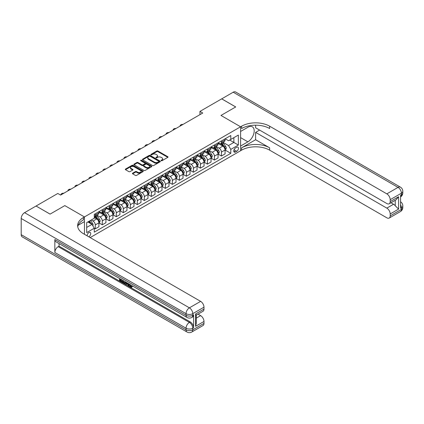 <?xml version="1.0" encoding="UTF-8"?>
<svg xmlns="http://www.w3.org/2000/svg" width="424" height="424" viewBox="0 0 424 424"><rect width="100%" height="100%" fill="white"/><g stroke="black" fill="none" stroke-linecap="round" stroke-linejoin="round"><path stroke-width="0.64" d="M161.194 160.733A0.546 0.313 0 0 0 161.963 160.733L167.809 157.357A0.779 0.451 0 0 0 168.037 157.039A0.779 0.451 0 0 0 167.809 156.721L157.903 151.002A0.779 0.451 0 0 0 156.806 151.002L150.955 154.378A0.546 0.313 0 0 0 151.728 154.824L152.481 154.384A2.491 1.436 0 0 1 156.006 154.384L156.832 154.861A2.491 1.436 0 0 1 157.558 155.878A2.491 1.436 0 0 1 156.832 156.896L156.074 157.331A0.546 0.313 0 0 0 156.843 157.776L157.601 157.341A2.491 1.436 0 0 1 161.125 157.341L161.952 157.818A2.491 1.436 0 0 1 162.678 158.836A2.491 1.436 0 0 1 161.952 159.853L161.194 160.288A0.546 0.313 0 0 0 161.194 160.733L161.194 160.288M88.754 236.778A2.539 1.463 120 0 0 88.934 236.682A2.539 1.463 120 0 0 90.588 234.446A2.539 1.463 120 0 0 90.201 232.416A2.539 1.463 120 0 0 88.934 232.538A2.539 1.463 120 0 0 87.148 235.845M132.643 173.183A0.779 0.451 0 0 0 132.415 173.501A0.779 0.451 0 0 0 132.643 173.819L135.42 175.419A0.779 0.451 0 0 0 136.523 175.419L143.015 171.672A0.779 0.451 0 0 0 143.243 171.354A0.779 0.451 0 0 0 143.015 171.036L133.109 165.318A0.779 0.451 0 0 0 132.012 165.318L125.515 169.065A0.779 0.451 0 0 0 125.287 169.383A0.779 0.451 0 0 0 125.515 169.701L128.875 171.641A0.779 0.451 0 0 0 129.972 171.641L132.754 170.035A0.779 0.451 0 0 0 132.982 169.717A0.779 0.451 0 0 0 132.754 169.399L131.09 168.439A2.083 1.203 0 0 1 130.481 167.586A2.083 1.203 0 0 1 131.763 166.478A2.083 1.203 0 0 1 134.032 166.738L140.556 170.506A2.083 1.203 0 0 1 141.166 171.354A2.083 1.203 0 0 1 139.878 172.462A2.083 1.203 0 0 1 137.609 172.202L136.523 171.577A0.779 0.451 0 0 0 135.42 171.577L132.643 173.183L132.643 173.819M21.2 234.679L186.046 329.846A4.759 2.745 120 0 0 187.032 332.024L22.186 236.852A4.759 2.745 -60 0 1 21.2 234.679L21.2 218.493A4.759 2.745 -60 0 1 24.566 212.663L36.056 206.027L50.074 214.12L64.824 205.608L50.106 214.104L36.088 206.043M36.088 206.011L57.812 193.466L60.616 195.088L202.752 113.023L199.948 111.406L221.678 98.861L235.691 106.954L220.973 115.45L240.599 126.781L84.445 216.934L64.824 205.608L84.445 216.934L83.438 217.517A19.822 11.443 0 0 0 77.629 225.61A19.822 11.443 0 0 0 83.438 233.704L200.621 301.363A4.759 2.745 60 0 1 203.986 307.188L192.772 313.665L192.772 315.281L193.614 314.794A4.759 2.745 60 0 1 192.629 316.972L191.786 317.459A4.759 2.745 -120 0 0 192.772 315.281A4.759 2.745 0 0 1 186.046 315.281L186.046 313.665L21.2 218.493M152.539 165.54A0.779 0.451 0 0 0 153.642 165.54L160.134 161.788A0.779 0.451 0 0 0 160.362 161.47A0.779 0.451 0 0 0 160.134 161.152L150.228 155.433A0.779 0.451 0 0 0 149.126 155.433L142.634 159.186A0.779 0.451 0 0 0 142.406 159.504A0.779 0.451 0 0 0 142.634 159.822L152.539 165.54M140.953 160.85A0.546 0.313 0 0 1 141.505 160.929L141.505 160.283L151.575 166.097A0.779 0.451 0 0 1 151.803 166.415A0.779 0.451 0 0 1 151.575 166.733L145.082 170.48A0.779 0.451 0 0 1 143.98 170.48L134.074 164.761L134.074 164.125A0.779 0.451 0 0 0 133.846 164.443A0.779 0.451 0 0 0 134.074 164.761M134.074 164.125L136.851 162.519A0.779 0.451 0 0 1 137.954 162.519L141.971 164.841A0.779 0.451 0 0 0 143.073 164.841L144.918 163.775A0.779 0.451 0 0 0 145.146 163.457A0.779 0.451 0 0 0 144.918 163.139L140.731 160.722A0.546 0.313 0 0 1 141.505 160.283M236.73 147.271L235.495 147.987A2.459 1.42 120 0 0 233.889 150.154A2.459 1.42 120 0 0 234.271 152.121A2.459 1.42 120 0 0 235.495 151.999L236.73 151.288A2.459 1.42 120 0 0 238.336 149.121A2.459 1.42 120 0 0 237.959 147.149A2.459 1.42 120 0 0 236.73 147.271M84.445 234.287L84.445 216.934L84.445 221.63L78.191 225.239M90.164 237.588L241.611 150.154A19.822 11.443 180 0 1 269.643 150.154L386.831 217.809A4.759 2.745 -120 0 0 389.206 218.047A4.759 2.745 -120 0 0 390.191 215.869L401.406 209.392L401.406 207.776L400.563 208.263L400.563 195.31L401.406 194.828L401.406 193.206L390.191 199.683L390.191 201.591L398.602 196.736L398.602 209.101L395.237 205.741L395.237 200.287M221.704 98.845L235.723 106.938L220.973 115.45L240.599 126.781L240.599 150.737L240.599 146.042L247.886 141.833A8.92 5.152 120 0 0 253.716 133.973A8.92 5.152 120 0 0 252.349 126.824A8.92 5.152 120 0 0 247.886 127.269L240.599 131.477L240.599 126.781L241.611 126.198A19.822 11.443 180 0 1 269.643 126.198L386.831 193.858L398.041 187.382L233.2 92.209L221.704 98.877M225.155 138.775L228.547 140.736L230.788 139.438L230.788 135.521L94.261 214.348L94.261 218.265L86.687 222.632L86.687 232.606L94.261 228.234L94.261 232.151L230.788 153.329L230.788 149.412L228.547 145.527L222.971 142.305M230.788 139.438L238.357 135.071L238.357 145.04L230.788 149.412M199.948 111.406L199.948 114.644M229.723 140.053L233.873 142.448L233.873 137.657L238.357 135.071M228.547 145.527L233.873 142.448L238.357 145.04M86.687 227.423L92.013 224.349L87.869 221.953M94.261 228.266L95.267 228.849L95.267 224.932A3.169 1.834 -120 0 0 93.026 221.047L91.229 220.014M95.267 228.849L98.914 226.745L98.914 222.828A3.169 1.834 -120 0 0 96.672 218.943L94.261 217.549M98.999 222.907L102.274 224.805L102.274 220.888A3.169 1.834 -120 0 0 100.032 217.003L96.815 215.143M102.274 224.805L105.921 222.701L105.921 218.784A3.169 1.834 -120 0 0 103.679 214.899L98.914 212.143M106.005 218.864L109.286 220.756L109.286 216.839A3.169 1.834 -120 0 0 107.044 212.954L103.822 211.094M109.286 220.756L112.927 218.652L112.927 214.735A3.169 1.834 -120 0 0 110.685 210.85L105.921 208.099M113.012 214.814L116.293 216.712L116.293 212.795A3.169 1.834 -120 0 0 114.051 208.91L110.828 207.05M116.293 216.712L119.939 214.608L119.939 210.691A3.169 1.834 -120 0 0 117.697 206.806L112.927 204.055M120.024 210.77L123.305 212.663L123.305 208.746A3.169 1.834 -120 0 0 121.057 204.861L117.84 203.001M123.305 212.663L126.946 210.558L126.946 206.642A3.169 1.834 -120 0 0 124.704 202.757L119.939 200.006M127.03 206.721L130.311 208.619L130.311 204.702A3.169 1.834 -120 0 0 128.069 200.817L124.847 198.957M130.311 208.619L133.958 206.514L133.958 202.598A3.169 1.834 -120 0 0 131.71 198.713L126.946 195.962M134.037 202.677L137.318 204.569L137.318 200.653A3.169 1.834 -120 0 0 135.076 196.768L131.859 194.907M137.318 204.569L140.964 202.465L140.964 198.549A3.169 1.834 -120 0 0 138.722 194.664L133.958 191.913M141.049 198.628L144.33 200.526L144.33 196.609A3.169 1.834 -120 0 0 142.088 192.724L138.865 190.864M144.33 200.526L147.971 198.421L147.971 194.505A3.169 1.834 -120 0 0 145.729 190.62L140.964 187.869M148.056 194.584L151.336 196.476L151.336 192.56A3.169 1.834 -120 0 0 149.094 188.675L145.872 186.82M151.336 196.476L154.983 194.372L154.983 190.456A3.169 1.834 -120 0 0 152.741 186.571L147.971 183.82M155.067 190.54L158.348 192.432L158.348 188.516A3.169 1.834 -120 0 0 156.101 184.631L152.884 182.771M158.348 192.432L161.989 190.328L161.989 186.412A3.169 1.834 -120 0 0 159.747 182.527L154.983 179.776M162.074 186.491L165.355 188.383L165.355 184.467A3.169 1.834 -120 0 0 163.113 180.582L159.89 178.727M165.355 188.383L169.001 186.279L169.001 182.362A3.169 1.834 -120 0 0 166.754 178.478L161.989 175.727M169.081 182.447L172.361 184.339L172.361 180.423A3.169 1.834 -120 0 0 170.119 176.538L166.902 174.677M172.361 184.339L176.008 182.235L176.008 178.319A3.169 1.834 -120 0 0 173.766 174.434L169.001 171.683M176.093 178.398L179.373 180.29L179.373 176.373A3.169 1.834 -120 0 0 177.131 172.489L173.909 170.633M179.373 180.29L183.014 178.186L183.014 174.269A3.169 1.834 -120 0 0 180.772 170.384L176.008 167.634M183.099 174.354L186.38 176.246L186.38 172.329A3.169 1.834 -120 0 0 184.138 168.445L180.916 166.584M186.38 176.246L190.026 174.142L190.026 170.225A3.169 1.834 -120 0 0 187.784 166.341L183.014 163.59M190.111 170.305L193.392 172.197L193.392 168.28A3.169 1.834 -120 0 0 191.144 164.395L187.927 162.54M193.392 172.197L197.033 170.093L197.033 166.176A3.169 1.834 -120 0 0 194.791 162.291L190.026 159.541M197.118 166.261L200.398 168.153L200.398 164.236A3.169 1.834 -120 0 0 198.156 160.352L194.934 158.491M200.398 168.153L204.045 166.049L204.045 162.132A3.169 1.834 -120 0 0 201.798 158.247L197.033 155.497M204.124 162.212L207.405 164.109L207.405 160.187A3.169 1.834 -120 0 0 205.163 156.308L201.946 154.447M207.405 164.109L211.051 162.005L211.051 158.083A3.169 1.834 -120 0 0 208.809 154.203L204.045 151.448M211.136 158.168L214.417 160.06L214.417 156.143A3.169 1.834 -120 0 0 212.175 152.258L208.953 150.398M214.417 160.06L218.058 157.956L218.058 154.039A3.169 1.834 -120 0 0 215.816 150.154L211.051 147.404M218.143 154.119L221.423 156.016L221.423 152.099A3.169 1.834 -120 0 0 219.182 148.214L215.959 146.354M221.423 156.016L225.07 153.912L225.07 149.995A3.169 1.834 -120 0 0 222.828 146.11L218.058 143.354M218.143 142.824L219.182 143.423A3.169 1.834 -120 0 0 220.766 143.577A3.169 1.834 -120 0 0 221.423 142.125L221.423 140.927M211.136 146.868L212.175 147.467A3.169 1.834 -120 0 0 213.76 147.626A3.169 1.834 -120 0 0 214.417 146.174L214.417 144.976M204.124 150.918L205.163 151.516A3.169 1.834 -120 0 0 206.748 151.67A3.169 1.834 -120 0 0 207.405 150.218L207.405 149.02M197.118 154.961L198.156 155.56A3.169 1.834 -120 0 0 199.741 155.719A3.169 1.834 -120 0 0 200.398 154.267L200.398 153.069M190.111 159.011L191.144 159.609A3.169 1.834 -120 0 0 192.734 159.763A3.169 1.834 -120 0 0 193.392 158.311L193.392 157.113M183.099 163.054L184.138 163.653A3.169 1.834 -120 0 0 185.723 163.812A3.169 1.834 -120 0 0 186.38 162.36L186.38 161.162M176.093 167.098L177.131 167.697A3.169 1.834 -120 0 0 178.716 167.856A3.169 1.834 -120 0 0 179.373 166.404L179.373 165.206M169.081 171.148L170.119 171.747A3.169 1.834 -120 0 0 171.704 171.906A3.169 1.834 -120 0 0 172.361 170.453L172.361 169.256M162.074 175.192L163.113 175.79A3.169 1.834 -120 0 0 164.698 175.949A3.169 1.834 -120 0 0 165.355 174.497L165.355 173.299M155.067 179.241L156.101 179.84A3.169 1.834 -120 0 0 157.691 179.999A3.169 1.834 -120 0 0 158.348 178.546L158.348 177.349M148.056 183.285L149.094 183.883A3.169 1.834 -120 0 0 150.679 184.043A3.169 1.834 -120 0 0 151.336 182.59L151.336 181.393M141.049 187.334L142.088 187.933A3.169 1.834 -120 0 0 143.672 188.086A3.169 1.834 -120 0 0 144.33 186.639L144.33 185.442M134.037 191.378L135.076 191.977A3.169 1.834 -120 0 0 136.661 192.136A3.169 1.834 -120 0 0 137.318 190.683L137.318 189.486M127.03 195.427L128.069 196.026A3.169 1.834 -120 0 0 129.654 196.179A3.169 1.834 -120 0 0 130.311 194.727L130.311 193.529M120.024 199.471L121.057 200.07A3.169 1.834 -120 0 0 122.647 200.229A3.169 1.834 -120 0 0 123.305 198.777L123.305 197.579M113.012 203.52L114.051 204.119A3.169 1.834 -120 0 0 115.635 204.273A3.169 1.834 -120 0 0 116.293 202.82L116.293 201.623M106.005 207.564L107.044 208.163A3.169 1.834 -120 0 0 108.629 208.322A3.169 1.834 -120 0 0 109.286 206.87L109.286 205.672M98.999 211.613L100.032 212.212A3.169 1.834 -120 0 0 101.617 212.366A3.169 1.834 -120 0 0 102.274 210.913L102.274 209.716M225.155 150.075L230.788 153.329M220.766 143.577L224.413 141.473A3.169 1.834 -120 0 0 225.07 140.021L225.07 138.823M213.76 147.626L217.401 145.522A3.169 1.834 -120 0 0 218.058 144.07L218.058 142.872M206.748 151.67L210.394 149.566A3.169 1.834 -120 0 0 211.051 148.114L211.051 146.916M199.741 155.719L203.388 153.615A3.169 1.834 -120 0 0 204.045 152.163L204.045 150.965M192.734 159.763L196.376 157.659A3.169 1.834 -120 0 0 197.033 156.207L197.033 155.009M185.723 163.812L189.369 161.708A3.169 1.834 -120 0 0 190.026 160.256L190.026 159.058M178.716 167.856L182.357 165.752A3.169 1.834 -120 0 0 183.014 164.3L183.014 163.102M171.704 171.906L175.351 169.801A3.169 1.834 -120 0 0 176.008 168.349L176.008 167.151M164.698 175.949L168.344 173.845A3.169 1.834 -120 0 0 169.001 172.393L169.001 171.195M157.691 179.999L161.332 177.894A3.169 1.834 -120 0 0 161.989 176.442L161.989 175.244M150.679 184.043L154.325 181.938A3.169 1.834 -120 0 0 154.983 180.486L154.983 179.288M143.672 188.086L147.314 185.982A3.169 1.834 -120 0 0 147.971 184.535L147.971 183.338M136.661 192.136L140.307 190.032A3.169 1.834 -120 0 0 140.964 188.579L140.964 187.382M129.654 196.179L133.3 194.075A3.169 1.834 -120 0 0 133.958 192.623L133.958 191.425M122.647 200.229L126.288 198.125A3.169 1.834 -120 0 0 126.946 196.672L126.946 195.475M115.635 204.273L119.282 202.168A3.169 1.834 -120 0 0 119.939 200.716L119.939 199.519M108.629 208.322L112.275 206.218A3.169 1.834 -120 0 0 112.927 204.766L112.927 203.568M101.617 212.366L105.263 210.262A3.169 1.834 -120 0 0 105.921 208.809L105.921 207.612M94.261 216.542A3.169 1.834 -120 0 0 94.61 216.415L98.257 214.311A3.169 1.834 -120 0 0 98.914 212.859L98.914 211.661M94.61 216.415A3.169 1.834 -120 0 0 95.267 214.963L95.267 213.765M92.013 224.349L94.261 228.234M161.412 160.807L161.952 160.5A2.491 1.436 0 0 0 162.678 159.482L162.678 158.836M157.558 155.878L157.558 156.525A2.491 1.436 0 0 1 156.832 157.543L156.292 157.855M167.809 156.721L167.809 157.357L157.903 151.649A0.779 0.451 0 0 0 156.806 151.649L151.172 154.898M160.124 161.793L150.228 156.08A0.779 0.451 0 0 0 149.126 156.08L142.644 159.827M158.756 161.692A0.546 0.313 0 0 0 158.756 161.247L150.064 156.228A0.546 0.313 0 0 0 149.29 156.228L148.495 156.689A2.491 1.436 0 0 0 147.764 157.707A2.491 1.436 0 0 0 148.495 158.724L154.437 162.154A2.491 1.436 0 0 0 157.961 162.154L158.756 161.692L158.756 162.339A0.546 0.313 0 0 0 158.915 162.122L158.915 161.47M147.764 157.707L147.764 158.353A2.491 1.436 0 0 0 148.495 159.371L148.495 158.724M158.756 162.339L157.961 162.8A2.491 1.436 0 0 1 154.437 162.8L148.495 159.371M134.085 164.766L136.851 163.166L136.851 162.519M145.146 163.457L145.146 164.104A0.779 0.451 0 0 1 144.918 164.422L143.073 165.487A0.779 0.451 0 0 1 141.971 165.487L137.954 163.166A0.779 0.451 0 0 0 136.851 163.166M141.505 160.929L151.564 166.738M146.142 167.247A2.083 1.203 0 0 0 148.411 167.507A2.083 1.203 0 0 0 149.693 166.399A2.083 1.203 0 0 0 149.084 165.546L146.789 164.221A0.779 0.451 0 0 0 145.686 164.221L143.842 165.286A0.779 0.451 0 0 0 143.614 165.604A0.779 0.451 0 0 0 143.842 165.922L146.142 167.247L146.142 167.893A2.083 1.203 0 0 0 148.411 168.153A2.083 1.203 0 0 0 149.693 167.045L149.693 166.399M143.614 165.604L143.614 166.25A0.779 0.451 0 0 0 143.842 166.568L143.842 165.922M146.142 167.893L143.842 166.568M141.166 171.354L141.166 172.001A2.083 1.203 0 0 1 139.878 173.114A2.083 1.203 0 0 1 137.609 172.849L136.523 172.224A0.779 0.451 0 0 0 135.42 172.224L132.654 173.824M130.481 167.586L130.481 168.238A2.083 1.203 0 0 0 131.09 169.086L131.09 168.439M132.744 170.04L131.09 169.086M143.005 171.678L133.109 165.964A0.779 0.451 0 0 0 132.012 165.964L125.525 169.706M225.07 150.123L225.743 149.736L226.299 148.114A2.099 1.214 -120 0 0 225.632 146.328L223.342 143.27A6.069 3.503 -120 0 0 222.679 142.475M220.401 144.706A6.069 3.503 -120 0 0 219.16 143.407M224.492 148.591L225.165 148.204A2.099 1.214 -120 0 0 224.566 146.942L222.277 143.884A6.069 3.503 -120 0 0 221.614 143.089M221.047 143.418A5.035 2.91 60 0 1 221.874 144.356L223.814 146.942M220.941 143.476A6.069 3.503 60 0 1 221.604 144.271L223.125 146.306M182.908 124.481A1.585 0.917 -0 0 0 181.165 124.677L180.603 125.001A1.585 0.917 -0 0 0 180.142 125.647A1.585 0.917 -0 0 0 180.269 126.008M218.058 154.166L218.731 153.779L219.293 152.163A2.099 1.214 -120 0 0 218.625 150.372L216.33 147.314A6.069 3.503 -120 0 0 215.668 146.524M213.389 148.755A6.069 3.503 -120 0 0 212.148 147.457M217.486 152.64L218.159 152.253A2.099 1.214 -120 0 0 217.554 150.986L215.265 147.928A6.069 3.503 -120 0 0 214.602 147.139M214.041 147.462A5.035 2.91 60 0 1 214.867 148.4L216.807 150.992M213.929 147.526A6.069 3.503 60 0 1 214.592 148.315L216.118 150.35M175.896 128.53A1.585 0.917 -0 0 0 174.158 128.726L173.596 129.05A1.585 0.917 -0 0 0 173.13 129.696A1.585 0.917 -0 0 0 173.257 130.051M211.051 158.216L211.724 157.829L212.286 156.207A2.099 1.214 -120 0 0 211.613 154.421L209.323 151.363A6.069 3.503 -120 0 0 208.661 150.568M206.382 152.799A6.069 3.503 -120 0 0 205.142 151.501M210.479 156.684L211.152 156.297A2.099 1.214 -120 0 0 210.548 155.036L208.258 151.978A6.069 3.503 -120 0 0 207.596 151.183M207.029 151.511A5.035 2.91 60 0 1 207.855 152.449L209.795 155.036M206.923 151.569A6.069 3.503 60 0 1 207.585 152.364L209.106 154.4M168.89 132.574A1.585 0.917 -0 0 0 167.146 132.77L166.59 133.094A1.585 0.917 -0 0 0 166.123 133.74A1.585 0.917 -0 0 0 166.25 134.101M204.045 162.26L204.713 161.873L205.274 160.256A2.099 1.214 -120 0 0 204.607 158.465L202.312 155.407A6.069 3.503 -120 0 0 201.654 154.612M199.375 156.848A6.069 3.503 -120 0 0 198.13 155.55M203.467 160.733L204.14 160.346A2.099 1.214 -120 0 0 203.541 159.079L201.246 156.021A6.069 3.503 -120 0 0 200.589 155.232M200.022 155.555A5.035 2.91 60 0 1 200.849 156.493L202.789 159.085M199.916 155.619A6.069 3.503 60 0 1 200.578 156.408L202.1 158.444M161.878 136.623A1.585 0.917 -0 0 0 160.139 136.82L159.578 137.143A1.585 0.917 -0 0 0 159.117 137.789A1.585 0.917 -0 0 0 159.239 138.144M197.033 166.309L197.706 165.922L198.268 164.3A2.099 1.214 -120 0 0 197.595 162.514L195.305 159.456A6.069 3.503 -120 0 0 194.643 158.661M192.364 160.892A6.069 3.503 -120 0 0 191.123 159.594M196.46 164.777L197.133 164.39A2.099 1.214 -120 0 0 196.529 163.129L194.24 160.071A6.069 3.503 -120 0 0 193.577 159.276M193.015 159.599A5.035 2.91 60 0 1 193.842 160.542L195.777 163.129M192.904 159.662A6.069 3.503 60 0 1 193.567 160.458L195.088 162.487M154.871 140.667A1.585 0.917 -0 0 0 153.133 140.863L152.571 141.187A1.585 0.917 -0 0 0 152.105 141.833A1.585 0.917 -0 0 0 152.232 142.194M255.624 139.729L241.611 147.822A19.822 11.443 180 0 1 269.643 147.822L255.624 139.729L255.624 132.383L259.605 130.083M255.624 125.181L255.624 127.788L386.831 203.536A4.759 2.745 -120 0 0 389.206 203.769A4.759 2.745 -120 0 0 390.191 201.591M398.602 209.101L390.191 213.961L390.191 215.869M390.191 213.961A4.759 2.745 -120 0 0 386.831 208.131L393.557 204.246A4.759 2.745 60 0 1 395.237 205.741M255.624 132.383L386.831 208.131M233.2 92.209A4.759 2.745 -60 0 1 235.58 91.976L400.42 187.148A4.759 2.745 120 0 0 398.041 187.382A4.759 2.745 60 0 1 401.406 193.206A4.759 2.745 180 0 0 402.8 191.266A4.759 4.759 0 0 0 400.42 187.148M390.191 199.683A4.759 2.745 -120 0 0 386.831 193.858M390.97 202.752L393.557 204.246M241.611 126.198L241.611 128.53A19.822 11.443 180 0 1 269.643 128.53L269.643 126.198M389.206 203.769L396.085 199.799L398.602 196.736M129.845 284.425L131.276 286.735M129.442 284.213L130.438 286.857L131.09 286.937L131.827 286.168L132.304 286.571L131.461 287.461L130.481 287.329C129.447 286.629 128.928 285.654 128.923 284.409L128.96 283.932M126.697 283.9L126.034 284.711L125.531 284.419L126.379 282.442M128.514 283.677L129.182 286.014L128.737 286.274L128.233 285.983L127.852 284.568L126.416 283.736L126.034 284.711M120.443 279.692L120.443 280.518L122.425 281.663L122.425 282.114L121.98 282.373L119.52 280.953L119.52 278.483M122.213 280.036L121.762 280.455L119.992 279.432L119.992 280.778L120.443 280.518M54.839 239.534L186.046 315.281A4.759 2.745 120 0 0 187.032 317.459L55.825 241.712A4.759 2.745 -60 0 1 54.839 239.534L54.839 252.481A4.759 2.745 -60 0 1 58.205 246.651L59.047 246.169L190.249 321.917A4.759 2.745 60 0 1 193.614 327.741L193.614 314.794M59.047 246.169L59.047 243.567M125.35 281.849L125.387 282.373L125.822 282.124L124.921 283.661L122.626 282.744L122.626 280.275M195.575 313.956L196.275 315.006L196.275 323.327L195.575 326.321L195.575 313.956L203.986 309.096L203.986 307.188M203.986 309.096A4.759 2.745 60 0 1 203.001 311.274L196.275 315.159M198.035 314.142L200.621 315.636A4.759 2.745 60 0 1 203.986 321.466L195.575 326.321M193.614 327.741L192.772 328.229L192.772 329.846L203.986 323.374L203.986 321.466M203.986 323.374A4.759 2.745 60 0 1 203.001 325.553L191.786 332.024A4.759 2.745 -120 0 0 192.772 329.846A4.759 2.745 0 0 1 186.046 329.846L186.046 328.229L54.839 252.481M83.438 217.517L83.438 219.849A19.822 11.443 0 0 0 77.735 226.776M119.992 280.778L121.98 281.923L122.425 281.663M121.98 281.923L121.98 282.373M119.992 278.759L121.958 279.893M121.762 280.004L121.762 280.455M125.387 282.373L124.921 283.661M123.098 280.55L123.098 282.57L123.792 282.972L124.587 283.158L124.879 281.573M123.548 280.81L123.548 282.31L125.038 282.898M123.098 282.57L123.548 282.31M123.792 282.972L124.243 282.713M127.884 283.311L128.737 286.274M126.824 282.697L126.559 283.37L127.709 284.038L127.444 283.057M127.105 282.861L127.539 283.423M126.559 283.37L127.009 283.115M130.438 286.857L130.883 286.598M129.394 284.679L129.829 284.435M131.382 286.428L131.853 286.831L132.304 286.571M131.853 286.831L131.461 287.461M190.026 170.353L190.699 169.966L191.256 168.349A2.099 1.214 -120 0 0 190.588 166.558L188.298 163.5A6.069 3.503 -120 0 0 187.636 162.705M185.357 164.941A6.069 3.503 -120 0 0 184.117 163.638M189.448 168.826L190.122 168.439A2.099 1.214 -120 0 0 189.523 167.173L187.233 164.114A6.069 3.503 -120 0 0 186.571 163.32M186.004 163.648A5.035 2.91 60 0 1 186.83 164.586L188.77 167.178M185.898 163.712A6.069 3.503 60 0 1 186.56 164.501L188.081 166.537M147.865 144.717A1.585 0.917 -0 0 0 146.121 144.913L145.564 145.236A1.585 0.917 -0 0 0 145.098 145.882A1.585 0.917 -0 0 0 145.225 146.238M183.014 174.402L183.687 174.015L184.249 172.393A2.099 1.214 -120 0 0 183.581 170.602L181.287 167.544A6.069 3.503 -120 0 0 180.624 166.754M178.345 168.985A6.069 3.503 -120 0 0 177.105 167.687M182.442 172.87L183.115 172.483A2.099 1.214 -120 0 0 182.516 171.222L180.221 168.164A6.069 3.503 -120 0 0 179.559 167.369M178.997 167.692A5.035 2.91 60 0 1 179.824 168.635L181.763 171.222M178.886 167.756A6.069 3.503 60 0 1 179.548 168.551L181.075 170.581M140.853 148.76A1.585 0.917 -0 0 0 139.114 148.957L138.553 149.28A1.585 0.917 -0 0 0 138.086 149.926A1.585 0.917 -0 0 0 138.213 150.287M176.008 178.446L176.681 178.059L177.243 176.442A2.099 1.214 -120 0 0 176.57 174.651L174.28 171.593A6.069 3.503 -120 0 0 173.617 170.798M171.338 173.034A6.069 3.503 -120 0 0 170.098 171.731M175.435 176.919L176.108 176.527A2.099 1.214 -120 0 0 175.504 175.266L173.215 172.208A6.069 3.503 -120 0 0 172.552 171.413M171.99 171.741A5.035 2.91 60 0 1 172.812 172.679L174.752 175.271M171.879 171.805A6.069 3.503 60 0 1 172.542 172.595L174.063 174.63M133.846 152.81A1.585 0.917 -0 0 0 132.108 153.006L131.546 153.329A1.585 0.917 -0 0 0 131.08 153.976A1.585 0.917 -0 0 0 131.207 154.331M169.001 182.495L169.674 182.103L170.231 180.486A2.099 1.214 -120 0 0 169.563 178.695L167.273 175.637A6.069 3.503 -120 0 0 166.611 174.847M164.332 177.078A6.069 3.503 -120 0 0 163.086 175.78M168.423 180.963L169.097 180.576A2.099 1.214 -120 0 0 168.498 179.31L166.203 176.252A6.069 3.503 -120 0 0 165.546 175.462M164.978 175.785A5.035 2.91 60 0 1 165.805 176.728L167.745 179.315M164.872 175.849A6.069 3.503 60 0 1 165.535 176.644L167.056 178.674M126.834 156.853A1.585 0.917 -0 0 0 125.096 157.05L124.534 157.373A1.585 0.917 -0 0 0 124.073 158.019A1.585 0.917 -0 0 0 124.195 158.38M161.989 186.539L162.662 186.152L163.224 184.535A2.099 1.214 -120 0 0 162.551 182.744L160.261 179.686A6.069 3.503 -120 0 0 159.599 178.891M157.32 181.127A6.069 3.503 -120 0 0 156.08 179.824M161.417 185.012L162.09 184.62A2.099 1.214 -120 0 0 161.486 183.359L159.196 180.301A6.069 3.503 -120 0 0 158.534 179.506M157.972 179.834A5.035 2.91 60 0 1 158.799 180.772L160.733 183.359M157.861 179.898A6.069 3.503 60 0 1 158.523 180.688L160.049 182.723M119.828 160.903A1.585 0.917 -0 0 0 118.089 161.094L117.528 161.422A1.585 0.917 -0 0 0 117.061 162.069A1.585 0.917 -0 0 0 117.188 162.424M154.983 190.588L155.656 190.196L156.212 188.579A2.099 1.214 -120 0 0 155.544 186.788L153.255 183.73A6.069 3.503 -120 0 0 152.592 182.94M150.313 185.171A6.069 3.503 -120 0 0 149.073 183.873M154.41 189.056L155.078 188.669A2.099 1.214 -120 0 0 154.479 187.403L152.19 184.345A6.069 3.503 -120 0 0 151.527 183.555M150.96 183.878A5.035 2.91 60 0 1 151.787 184.822L153.727 187.408M150.854 183.942A6.069 3.503 60 0 1 151.516 184.737L153.037 186.767M112.821 164.947A1.585 0.917 -0 0 0 111.077 165.143L110.521 165.466A1.585 0.917 -0 0 0 110.055 166.113A1.585 0.917 -0 0 0 110.182 166.473M147.971 194.632L148.644 194.245L149.206 192.623A2.099 1.214 -120 0 0 148.538 190.837L146.243 187.779A6.069 3.503 -120 0 0 145.58 186.984M143.307 189.221A6.069 3.503 -120 0 0 142.061 187.917M147.398 193.106L148.071 192.713A2.099 1.214 -120 0 0 147.472 191.452L145.178 188.394A6.069 3.503 -120 0 0 144.515 187.599M143.953 187.927A5.035 2.91 60 0 1 144.78 188.866L146.72 191.452M143.842 187.991A6.069 3.503 60 0 1 144.505 188.781L146.031 190.816M105.809 168.996A1.585 0.917 -0 0 0 104.071 169.187L103.509 169.515A1.585 0.917 -0 0 0 103.048 170.162A1.585 0.917 -0 0 0 103.17 170.517M140.964 198.681L141.637 198.289L142.199 196.672A2.099 1.214 -120 0 0 141.526 194.881L139.236 191.823A6.069 3.503 -120 0 0 138.574 191.033M136.295 193.264A6.069 3.503 -120 0 0 135.055 191.966M140.392 197.149L141.065 196.763A2.099 1.214 -120 0 0 140.461 195.496L138.171 192.438A6.069 3.503 -120 0 0 137.508 191.648M136.947 191.971A5.035 2.91 60 0 1 137.768 192.915L139.708 195.501M136.835 192.035A6.069 3.503 60 0 1 137.498 192.83L139.019 194.86M98.803 173.04A1.585 0.917 -0 0 0 97.064 173.236L96.502 173.559A1.585 0.917 -0 0 0 96.036 174.206A1.585 0.917 -0 0 0 96.163 174.566M133.958 202.725L134.631 202.338L135.187 200.716A2.099 1.214 -120 0 0 134.519 198.93L132.23 195.872A6.069 3.503 -120 0 0 131.567 195.077M129.288 197.308A6.069 3.503 -120 0 0 128.043 196.01M133.38 201.199L134.053 200.806A2.099 1.214 -120 0 0 133.454 199.545L131.164 196.487A6.069 3.503 -120 0 0 130.502 195.692M129.935 196.021A5.035 2.91 60 0 1 130.762 196.959L132.701 199.545M129.829 196.084A6.069 3.503 60 0 1 130.491 196.874L132.012 198.909M91.791 177.084A1.585 0.917 -0 0 0 90.052 177.28L89.49 177.603A1.585 0.917 -0 0 0 89.029 178.255A1.585 0.917 -0 0 0 89.151 178.61M126.946 206.774L127.619 206.382L128.18 204.766A2.099 1.214 -120 0 0 127.507 202.974L125.218 199.916A6.069 3.503 -120 0 0 124.555 199.126M122.276 201.358A6.069 3.503 -120 0 0 121.036 200.059M126.373 205.243L127.046 204.856A2.099 1.214 -120 0 0 126.442 203.589L124.153 200.531A6.069 3.503 -120 0 0 123.49 199.741M122.928 200.064A5.035 2.91 60 0 1 123.755 201.008L125.695 203.594M122.817 200.128A6.069 3.503 60 0 1 123.479 200.923L125.006 202.953M84.784 181.133A1.585 0.917 -0 0 0 83.046 181.329L82.484 181.652A1.585 0.917 -0 0 0 82.017 182.299A1.585 0.917 -0 0 0 82.145 182.659M119.939 210.818L120.612 210.431L121.174 208.809A2.099 1.214 -120 0 0 120.501 207.023L118.211 203.965A6.069 3.503 -120 0 0 117.549 203.17M115.27 205.402A6.069 3.503 -120 0 0 114.03 204.103M119.367 209.292L120.04 208.899A2.099 1.214 -120 0 0 119.436 207.638L117.146 204.58A6.069 3.503 -120 0 0 116.483 203.785M115.916 204.114A5.035 2.91 60 0 1 116.743 205.052L118.683 207.638M115.81 204.177A6.069 3.503 60 0 1 116.473 204.967L117.994 207.002M77.778 185.177A1.585 0.917 -0 0 0 76.034 185.373L75.477 185.696A1.585 0.917 -0 0 0 75.011 186.348A1.585 0.917 -0 0 0 75.138 186.703M112.927 214.867L113.6 214.475L114.162 212.859A2.099 1.214 -120 0 0 113.494 211.067L111.199 208.009A6.069 3.503 -120 0 0 110.537 207.219M108.263 209.451A6.069 3.503 -120 0 0 107.018 208.152M112.355 213.336L113.028 212.949A2.099 1.214 -120 0 0 112.429 211.682L110.134 208.624A6.069 3.503 -120 0 0 109.472 207.834M108.91 208.157A5.035 2.91 60 0 1 109.737 209.096L111.676 211.687M108.804 208.221A6.069 3.503 60 0 1 109.461 209.016L110.987 211.046M70.766 189.226A1.585 0.917 -0 0 0 69.027 189.422L68.465 189.745A1.585 0.917 -0 0 0 68.004 190.392A1.585 0.917 -0 0 0 68.126 190.747M105.921 218.911L106.594 218.524L107.155 216.903A2.099 1.214 -120 0 0 106.482 215.116L104.193 212.058A6.069 3.503 -120 0 0 103.53 211.263M101.251 213.495A6.069 3.503 -120 0 0 100.011 212.196M105.348 217.385L106.021 216.993A2.099 1.214 -120 0 0 105.417 215.731L103.127 212.673A6.069 3.503 -120 0 0 102.465 211.878M101.903 212.207A5.035 2.91 60 0 1 102.73 213.145L104.664 215.731M101.792 212.265A6.069 3.503 60 0 1 102.454 213.06L103.975 215.095M63.759 193.27A1.585 0.917 -0 0 0 62.021 193.466L61.459 193.789A1.585 0.917 -0 0 0 60.992 194.441A1.585 0.917 -0 0 0 61.12 194.796M98.914 222.96L99.587 222.568L100.144 220.952A2.099 1.214 -120 0 0 99.476 219.16L97.186 216.102A6.069 3.503 -120 0 0 96.524 215.312M98.336 221.429L99.009 221.042A2.099 1.214 -120 0 0 98.41 219.775L96.121 216.717A6.069 3.503 -120 0 0 95.458 215.927M94.891 216.251A5.035 2.91 60 0 1 95.718 217.189L97.658 219.78M94.785 216.314A6.069 3.503 60 0 1 95.448 217.109L96.969 219.139M92.856 225.807L93.137 224.996A2.099 1.214 -120 0 0 92.464 223.209L90.423 220.48M91.595 224.105A2.099 1.214 -120 0 0 91.398 223.824L89.358 221.095M88.828 221.397L90.301 223.358M88.685 221.482L89.93 223.146M93.026 221.047L96.672 218.943M100.032 217.003L103.679 214.899M107.044 212.954L110.685 210.85M114.051 208.91L117.697 206.806M121.057 204.861L124.704 202.757M128.069 200.817L131.71 198.713M135.076 196.768L138.722 194.664M142.088 192.724L145.729 190.62M149.094 188.675L152.741 186.571M156.101 184.631L159.747 182.527M163.113 180.582L166.754 178.478M170.119 176.538L173.766 174.434M177.131 172.489L180.772 170.384M184.138 168.445L187.784 166.341M191.144 164.395L194.791 162.291M198.156 160.352L201.798 158.247M205.163 156.308L208.809 154.203M212.175 152.258L215.816 150.154M219.182 148.214L222.828 146.11M221.423 142.125L225.07 140.021M221.423 152.099L225.07 149.995M214.417 156.143L218.058 154.039M214.417 146.174L218.058 144.07M207.405 160.187L211.051 158.083M207.405 150.218L211.051 148.114M200.398 164.236L204.045 162.132M200.398 154.267L204.045 152.163M193.392 168.28L197.033 166.176M193.392 158.311L197.033 156.207M186.38 172.329L190.026 170.225M186.38 162.36L190.026 160.256M179.373 176.373L183.014 174.269M179.373 166.404L183.014 164.3M172.361 180.423L176.008 178.319M172.361 170.453L176.008 168.349M165.355 184.467L169.001 182.362M165.355 174.497L169.001 172.393M158.348 188.516L161.989 186.412M158.348 178.546L161.989 176.442M151.336 192.56L154.983 190.456M151.336 182.59L154.983 180.486M144.33 196.609L147.971 194.505M144.33 186.639L147.971 184.535M137.318 200.653L140.964 198.549M137.318 190.683L140.964 188.579M130.311 204.702L133.958 202.598M130.311 194.727L133.958 192.623M123.305 208.746L126.946 206.642M123.305 198.777L126.946 196.672M116.293 212.795L119.939 210.691M116.293 202.82L119.939 200.716M109.286 216.839L112.927 214.735M109.286 206.87L112.927 204.766M102.274 220.888L105.921 218.784M102.274 210.913L105.921 208.809M95.267 224.932L98.914 222.828M95.267 214.963L98.914 212.859M234.043 149.736L236.73 151.288M233.757 150.997L235.495 151.999M161.952 160.5L161.952 159.853M156.074 157.776L156.074 157.331M156.832 157.543L156.832 156.896M150.955 154.824L150.955 154.378M156.806 151.649L156.806 151.002M157.903 151.649L157.903 151.002M142.634 159.822L142.634 159.186M149.126 156.08L149.126 155.433M150.228 156.08L150.228 155.433M160.134 161.788L160.134 161.152M154.437 162.8L154.437 162.154M157.961 162.8L157.961 162.154M137.954 163.166L137.954 162.519M141.971 165.487L141.971 164.841M143.073 165.487L143.073 164.841M144.918 164.422L144.918 163.775M151.575 166.733L151.575 166.097M135.42 172.224L135.42 171.577M136.523 172.224L136.523 171.577M137.609 172.849L137.609 172.202M132.754 170.035L132.754 169.399M125.515 169.701L125.515 169.065M132.012 165.964L132.012 165.318M133.109 165.964L133.109 165.318M143.015 171.672L143.015 171.036M224.911 148.951L226.289 148.156M222.277 143.884L223.342 143.27M220.623 144.838L221.604 144.271M224.566 146.942L225.632 146.328M224.397 147.759L225.165 148.204M217.904 152.995L219.277 152.2M215.265 147.928L216.33 147.314M213.617 148.882L214.592 148.315M217.554 150.986L218.625 150.372M217.39 151.808L218.159 152.253M210.892 157.044L212.27 156.249M208.258 151.978L209.323 151.363M206.605 152.931L207.585 152.364M210.548 155.036L211.613 154.421M210.383 155.852L211.152 156.297M203.886 161.088L205.264 160.293M201.246 156.021L202.312 155.407M199.598 156.975L200.578 156.408M203.541 159.079L204.607 158.465M203.372 159.901L204.14 160.346M196.879 165.137L198.252 164.342M194.24 160.071L195.305 159.456M192.586 161.025L193.567 160.458M196.529 163.129L197.595 162.514M196.365 163.945L197.133 164.39M241.611 147.822L241.611 150.154M269.643 147.822L269.643 150.154M400.563 204.723A4.759 2.745 60 0 1 401.406 207.776A4.759 2.745 180 0 0 402.8 205.831A4.759 4.759 0 0 0 400.563 201.798M400.42 211.571A4.759 4.759 0 0 0 402.8 207.453A4.759 2.745 0 0 1 401.406 209.392A4.759 2.745 60 0 1 400.42 211.571L389.206 218.047M401.406 194.828A4.759 2.745 60 0 1 400.563 196.911A4.759 4.759 0 0 0 402.8 192.883A4.759 2.745 0 0 1 401.406 194.828M240.599 137.625L247.886 141.833M24.566 212.663L189.406 307.835L200.621 301.363M58.205 246.651L189.406 322.404L190.249 321.917M196.275 318.148L200.621 315.636M189.406 307.835A4.759 2.745 120 0 0 186.046 313.665A4.759 2.745 180 0 0 192.772 313.665A4.759 2.745 -120 0 0 189.406 307.835M189.406 322.404A4.759 2.745 120 0 0 186.046 328.229A4.759 2.745 180 0 0 192.772 328.229A4.759 2.745 -120 0 0 189.406 322.404M189.867 169.181L191.245 168.386M187.233 164.114L188.298 163.5M185.579 165.069L186.56 164.501M189.523 167.173L190.588 166.558M189.358 167.994L190.122 168.439M182.861 173.231L184.233 172.436M180.221 168.164L181.287 167.544M178.573 169.112L179.548 168.551M182.516 171.222L183.581 170.602M182.347 172.038L183.115 172.483M175.849 177.274L177.227 176.479M173.215 172.208L174.28 171.593M171.561 173.162L172.542 172.595M175.504 175.266L176.57 174.651M175.34 176.087L176.108 176.527M168.842 181.324L170.22 180.529M166.203 176.252L167.273 175.637M164.554 177.206L165.535 176.644M168.498 179.31L169.563 178.695M168.328 180.131L169.097 180.576M161.836 185.368L163.208 184.573M159.196 180.301L160.261 179.686M157.543 181.255L158.523 180.688M161.486 183.359L162.551 182.744M161.321 184.18L162.09 184.62M154.824 189.417L156.202 188.622M152.19 184.345L153.255 183.73M150.536 185.299L151.516 184.737M154.479 187.403L155.544 186.788M154.315 188.224L155.078 188.669M147.817 193.461L149.195 192.666M145.178 188.394L146.243 187.779M143.529 189.348L144.505 188.781M147.472 191.452L148.538 190.837M147.303 192.273L148.071 192.713M140.805 197.51L142.183 196.715M138.171 192.438L139.236 191.823M136.517 193.392L137.498 192.83M140.461 195.496L141.526 194.881M140.296 196.317L141.065 196.763M133.798 201.554L135.177 200.759M131.164 196.487L132.23 195.872M129.511 197.441L130.491 196.874M133.454 199.545L134.519 198.93M133.284 200.367L134.053 200.806M126.792 205.598L128.165 204.808M124.153 200.531L125.218 199.916M122.499 201.485L123.479 200.923M126.442 203.589L127.507 202.974M126.278 204.41L127.046 204.856M119.78 209.647L121.158 208.852M117.146 204.58L118.211 203.965M115.492 205.534L116.473 204.967M119.436 207.638L120.501 207.023M119.271 208.46L120.04 208.899M112.773 213.691L114.151 212.901M110.134 208.624L111.199 208.009M108.486 209.578L109.461 209.016M112.429 211.682L113.494 211.067M112.259 212.504L113.028 212.949M105.762 217.74L107.14 216.945M103.127 212.673L104.193 212.058M101.474 213.627L102.454 213.06M105.417 215.731L106.482 215.116M105.253 216.553L106.021 216.993M98.755 221.784L100.133 220.989M96.121 216.717L97.186 216.102M94.467 217.671L95.448 217.109M98.41 219.775L99.476 219.16M98.241 220.597L99.009 221.042M92.591 225.345L93.121 225.038M91.398 223.824L92.464 223.209M180.142 125.647L180.142 126.082M173.13 129.696L173.13 130.126M166.123 133.74L166.123 134.169M159.117 137.789L159.117 138.219M152.105 141.833L152.105 142.263M402.8 205.831L402.8 207.453M402.8 191.266L402.8 192.883M187.032 317.459A4.759 4.759 0 0 0 191.786 317.459M187.032 332.024A4.759 4.759 0 0 0 191.786 332.024M145.098 145.882L145.098 146.312M138.086 149.926L138.086 150.356M131.08 153.976L131.08 154.405M124.073 158.019L124.073 158.449M117.061 162.069L117.061 162.498M110.055 166.113L110.055 166.542M103.048 170.162L103.048 170.591M96.036 174.206L96.036 174.635M89.029 178.255L89.029 178.684M82.017 182.299L82.017 182.728M75.011 186.348L75.011 186.777M68.004 190.392L68.004 190.821M60.992 194.441L60.992 194.87"/></g></svg>
